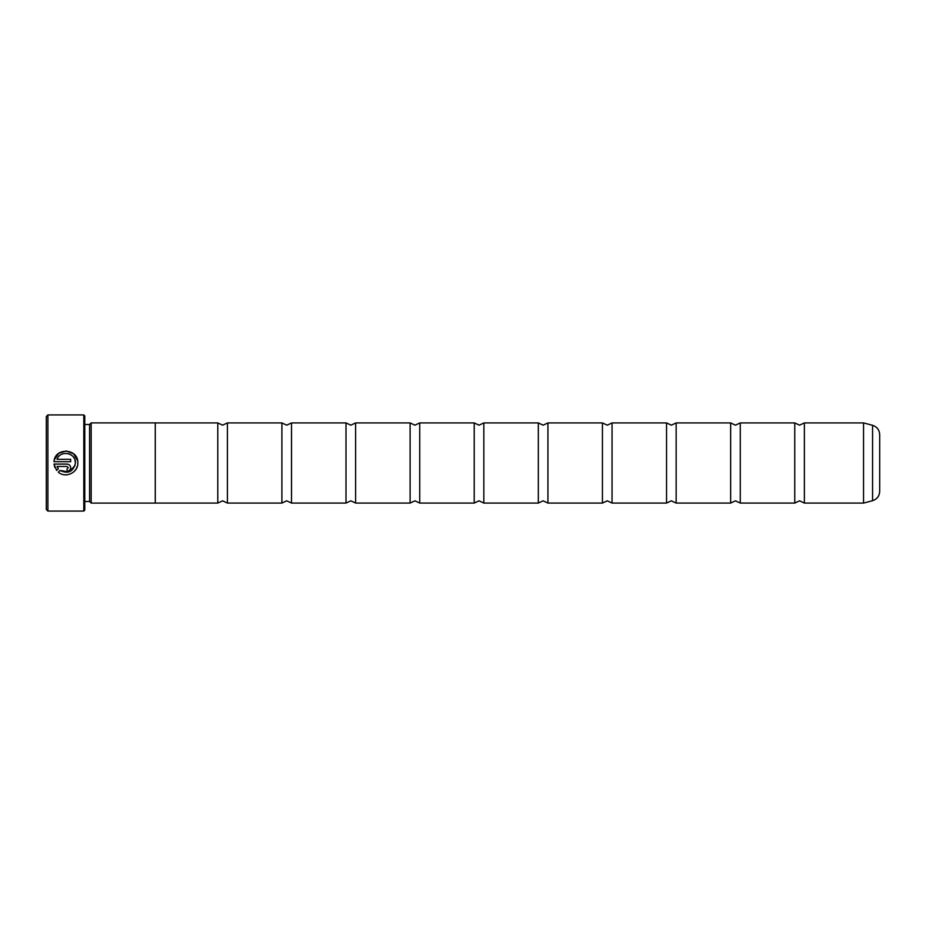 <?xml version="1.0" encoding="UTF-8"?>
<svg xmlns="http://www.w3.org/2000/svg" width="926" height="926" viewBox="0 0 926 926"><rect width="100%" height="100%" fill="white"/><g stroke="black" fill="none" stroke-linecap="round" stroke-linejoin="round"><path stroke-width="1.39" d="M217.784 463L217.784 422.927L222.599 425.173L227.402 422.927L227.402 503.073L222.599 500.827L217.784 503.073L217.784 463M281.898 463L281.898 422.927L286.701 425.173L291.516 422.927L291.516 503.073L286.701 500.827L281.898 503.073L281.898 463M346 463L346 422.927L350.815 425.173L355.619 422.927L355.619 503.073L350.815 500.827L346 503.073L346 463M410.114 463L410.114 422.927L414.917 425.173L419.733 422.927L419.733 503.073L414.917 500.827L410.114 503.073L410.114 463M474.216 463L474.216 422.927L479.031 425.173L483.835 422.927L483.835 503.073L479.031 500.827L474.216 503.073L474.216 463M602.432 463L602.432 422.927L607.248 425.173L612.051 422.927L612.051 503.073L607.248 500.827L602.432 503.073L602.432 463M666.546 463L666.546 422.927L671.35 425.173L676.154 422.927L676.154 503.073L671.35 500.827L666.546 503.073L666.546 463M730.649 463L730.649 422.927L735.452 425.173L740.268 422.927L740.268 503.073L735.452 500.827L730.649 503.073L730.649 463M794.763 463L794.763 422.927L799.566 425.173L804.37 422.927L804.37 503.073L799.566 500.827L794.763 503.073L794.763 463M538.33 463L538.33 422.927L543.134 425.173L547.937 422.927L547.937 503.073L543.134 500.827L538.33 503.073L538.33 463M91.176 503.096L155.279 503.096L155.279 422.904L91.176 422.904L91.176 503.096L89.567 501.498L89.567 424.502L91.176 422.904M83.803 414.917L84.764 415.878L84.764 510.122L83.803 511.083L83.803 414.917L47.897 414.917L47.897 511.083L46.3 509.474L46.3 416.526L47.897 414.917M77.83 462.907L77.83 462.907C78.594 448.242 54.703 447.061 53.997 461.704L70.665 461.704L70.665 459.319L57.03 459.319C60.271 449.723 76.025 452.756 75.434 462.907L74.798 459.458M54.368 459.724L58.824 453.265L66.348 450.974L73.663 453.844L77.61 460.627M75.434 463C73.339 471.762 68.2 474.239 60.028 470.454L68.825 471.994L75.052 465.604M70.665 467.676C70.457 465.512 69.253 464.32 67.077 464.1C69.253 464.32 70.457 465.512 70.665 467.676C70.457 469.852 69.265 471.045 67.077 471.265L67.077 468.88L68.269 467.676L67.077 466.484L68.269 467.676M77.333 466.31L75.955 469.332M75.932 469.366L73.999 471.658M66.105 474.841L64.438 474.76M879.7 440.487L879.7 491.393C879.411 496.093 877.038 499.195 872.57 500.688L872.57 425.312C877.038 426.805 879.411 429.907 879.7 434.607L879.7 485.513M57.03 466.484L58.338 468.764L57.03 466.484L67.077 466.484M70.388 469.054L69.612 470.211M54.854 467.48L53.997 464.1L56.636 470.466L58.338 468.764M74.184 458.173L73.235 456.796M72.101 455.65L70.758 454.678M69.242 453.96L67.714 453.52M67.077 464.1L53.997 464.1M60.028 470.454L58.326 472.156C65.48 478.615 78.247 472.642 77.83 463M863.541 422.927L863.541 503.073L863.541 422.927L804.37 422.927M217.784 422.927L155.279 422.927M89.567 424.502L84.764 424.502M602.432 422.927L547.937 422.927M666.546 422.927L612.051 422.927M730.649 422.927L676.154 422.927M794.763 422.927L740.268 422.927M872.57 425.312L863.796 422.962M538.33 422.927L483.835 422.927M474.216 422.927L419.733 422.927M410.114 422.927L355.619 422.927M346 422.927L291.516 422.927M281.898 422.927L227.402 422.927M281.898 503.073L227.402 503.073M346 503.073L291.516 503.073M410.114 503.073L355.619 503.073M474.216 503.073L419.733 503.073M538.33 503.073L483.835 503.073M872.57 500.688L863.796 503.038M863.541 503.073L804.37 503.073M794.763 503.073L740.268 503.073M730.649 503.073L676.154 503.073M666.546 503.073L612.051 503.073M602.432 503.073L547.937 503.073M83.803 511.083L47.897 511.083M89.567 501.498L84.764 501.498M217.784 503.073L155.279 503.073"/></g></svg>
